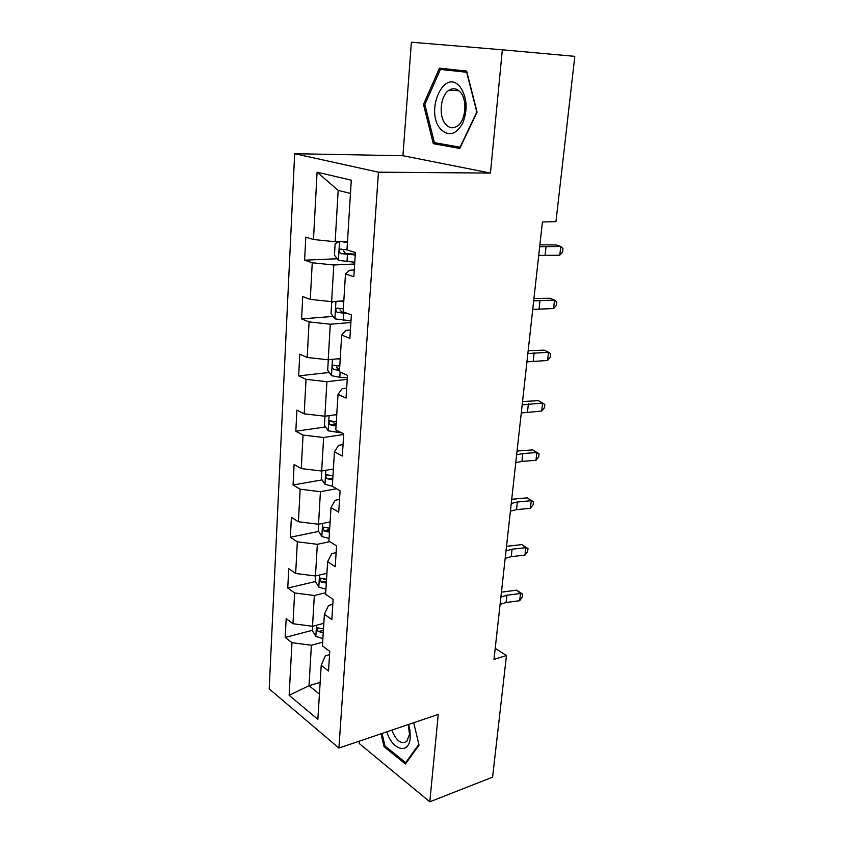 <?xml version="1.0" encoding="UTF-8"?>
<svg xmlns="http://www.w3.org/2000/svg" width="844" height="844" viewBox="0 0 844 844"><rect width="100%" height="100%" fill="white"/><g stroke="black" fill="none" stroke-linecap="round" stroke-linejoin="round"><path stroke-width="1.27" d="M359.386 741.127L359.206 743.501L429.807 801.8L492.59 777.166L506.463 655.503L495.217 648.361M294.661 153.713L269.183 688.883L338.908 748.058L378.428 172.176L294.661 153.713L402.936 155.718L490.448 173.073L502.338 49.796L411.387 42.2L402.936 155.718M329.571 654.659L325.33 655.851L321.216 665.336L328.527 671.001L329.782 651.399L322.419 645.86L324.381 614.263L331.829 619.601L333.116 599.43L325.615 594.229L327.641 561.703L335.226 566.683L336.556 545.91L328.917 541.067L330.996 507.571L338.718 512.171L340.09 490.775L332.314 486.323L334.456 451.814L342.326 456.003L343.74 433.943L335.806 429.912L338.011 394.338L346.04 398.104L347.496 375.358L339.415 371.761L341.693 335.079L349.87 338.381L351.378 314.907L343.139 311.795L345.481 273.941L353.826 276.758L355.387 252.525L346.968 249.919L351.294 180.205L317.08 172.155L338.18 190.375L335.163 241.732L347.506 241.321M321.216 665.336L317.861 719.352L289.154 695.329L291.961 642.674L285.209 637.452L312.364 630.299M317.08 172.155L313.483 239.517L305.802 237.132L304.61 260.184L312.248 262.758L310.286 299.377L302.743 296.529L301.593 318.895L309.083 321.923L307.195 357.455L299.778 354.163L298.66 375.886L306.024 379.336L304.178 413.834L296.898 410.131L295.822 431.231L303.049 435.082L301.255 468.578L294.113 464.495L293.058 484.994L300.158 489.214L298.417 521.761L291.391 517.319L290.368 537.238L297.341 541.816L295.653 573.456L288.753 568.666L287.751 588.046L294.619 592.952L292.973 623.716L286.179 618.61L285.209 637.452M502.338 49.796L574.817 56.348L555.964 221.645L542.418 221.983L493.993 659.428L506.463 655.503M324.381 614.263L328.506 605.464L332.8 604.388M323.811 623.326L312.512 626.28L314.327 595.495L325.71 592.72M292.973 623.716L312.512 626.28M294.619 592.952L314.327 595.495M327.641 561.703L331.776 553.622L336.123 552.662M326.913 573.329L315.477 575.977L317.333 544.317L329.835 541.658M295.653 573.456L315.477 575.977M297.341 541.816L317.333 544.317M330.996 507.571L335.131 500.26L339.541 499.437M330.109 521.909L318.515 524.251L320.435 491.672L336.534 488.739M298.417 521.761L318.515 524.251M300.158 489.214L320.435 491.672M334.456 451.814L338.592 445.326L343.054 444.619M333.38 469.021L321.659 471.015L323.632 437.487L343.708 434.47M301.255 468.578L321.659 471.015M303.049 435.082L323.632 437.487M338.011 394.338L342.158 388.725L346.673 388.166M336.756 414.583L324.887 416.219L326.913 381.699L347.243 379.315M304.178 413.834L324.887 416.219M306.024 379.336L326.913 381.699M341.693 335.079L345.84 330.394L350.408 329.993M340.237 358.542L328.211 359.797L330.299 324.223L350.893 322.513M307.195 357.455L328.211 359.797M309.083 321.923L330.299 324.223M345.481 273.941L349.627 270.249L354.258 270.006M343.814 300.812L331.629 301.656L333.791 264.995L354.649 264.003M310.286 299.377L331.629 301.656M312.248 262.758L333.791 264.995M313.483 239.517L335.163 241.732M429.807 801.8L438.236 714.414L338.908 748.058M490.448 173.073L378.428 172.176M350.471 193.445L338.18 190.375M320.15 682.385L309.009 685.687L319.422 694.095M322.651 642.189L311.394 645.249L309.009 685.687L289.154 695.329M291.961 642.674L311.394 645.249M304.61 260.184L337.241 258.749M301.593 318.895L333.158 316.416M298.66 375.886L329.276 372.457M295.822 431.231L325.573 426.937M293.058 484.994L322.039 479.898M332.262 478.105L332.831 478.01M290.368 537.238L318.642 531.425M327.314 529.642L329.656 529.156M287.751 588.046L315.371 581.548M323.706 579.585L325.647 579.132M423.477 104.403L433.31 143.67L459.78 148.449L477.092 112.115L466.616 71.044L439.481 68.153L423.477 104.403L424.88 104.477M381.034 733.784L384.062 746.718L405.436 763.989L419.025 745.136L413.718 722.728L418.846 744.397L405.69 762.67L384.969 745.969L382.047 733.447M451.73 69.461L451.371 70.252M441.539 143.891L433.31 143.67M385.349 746.275L384.062 746.718M539.685 246.691L560.764 246.501L556.28 244.971L539.886 244.813M538.704 255.468L559.762 255.183L560.764 246.501L562.98 248.685L562.579 252.145L559.762 255.183M339.003 241.606L335.142 243.758L334.467 255.194L338.507 260.374L354.765 262.241M345.143 241.395L347.485 241.69M340.839 241.542L347.433 242.481M346.979 249.792L340.237 249.191C338.971 250.942 339.214 252.419 340.955 253.622L355.229 254.983M355.282 254.16L345.523 253.432L343.582 250.953M440.6 129.09C448.554 136.812 455.939 134.84 462.755 123.15C467.987 109.298 467.07 97.165 460.033 86.753C444.081 67.182 424.564 111.503 440.6 129.09M445.59 124.163C449.071 128.098 452.89 128.794 457.068 126.262C465.688 121.188 467.787 100.12 460.328 92.175C456.889 88.43 453.154 87.755 449.135 90.15C440.378 95.245 438.289 116.092 445.59 124.163M440.389 69.44L466.679 72.267L476.818 112.02L460.054 147.215L434.396 142.604L424.848 104.55L440.389 69.44L466.827 71.877M386.847 731.822C392.26 750.274 409.182 755.053 410.226 737.698L409.984 730.419L408.644 724.437M391.795 730.144C396.237 740.905 401.238 744.651 406.797 741.38L409.477 734.449L408.317 724.553M406.618 762.332L405.69 762.67M533.682 300.854L554.55 300.095L550.161 298.27L533.946 298.47M532.743 309.4L553.569 308.556L554.55 300.095L556.755 302.036L556.365 305.401L553.569 308.556M527.848 353.562L548.494 352.264L544.201 350.154L528.165 350.693M526.93 361.876L547.545 360.493L548.494 352.264L550.699 353.963L550.32 357.244L547.545 360.493M333.644 301.519L331.681 302.479L331.027 313.567L335.005 318.884L350.998 320.847M339.288 301.129L343.761 301.698M343.318 308.788L336.629 308.123C335.458 309.811 335.712 311.236 337.389 312.428L347.823 313.567M344.5 312.312L341.904 312.08L339.995 309.843M328.305 359.787L327.683 370.252L331.587 375.685L339.794 377.289L347.348 377.722M337.326 358.848L340.195 359.175M339.773 366.064L333.127 365.325C332.04 366.94 332.314 368.332 333.939 369.503L339.499 370.4M339.573 369.155L338.391 369.007L336.534 366.992M522.172 404.867L542.608 403.052L538.409 400.668L522.541 401.533M521.275 412.959L541.669 411.06L542.608 403.052L544.802 404.529L544.433 407.726L541.669 411.06M516.644 454.81L522.816 453.555L536.868 452.511L532.754 449.884L517.055 451.055M515.768 462.691L521.93 461.404L535.961 460.318L536.868 452.511L539.063 453.787L538.694 456.899L535.961 460.318M532.754 449.884L539.063 453.787M511.264 503.467L517.372 502.011L531.277 500.703L527.247 497.833L511.717 499.3M510.409 511.147L516.507 509.66L530.391 508.31L531.277 500.703L533.461 501.779L533.113 504.817L530.391 508.31M527.247 497.833L533.461 501.779M324.972 416.208L324.444 425.292L328.274 430.851L341.577 432.845M335.1 414.815L336.735 414.984M336.323 421.662L329.73 420.871C328.727 422.411 329.002 423.762 330.584 424.933L336.06 425.882M336.144 424.448L333.18 422.475M321.743 471.005L321.29 478.791L324.961 484.298L332.314 486.239M332.726 469.137L333.369 469.19M332.969 475.689L326.438 474.824C325.499 476.301 325.795 477.62 327.324 478.78L332.715 479.772M332.821 478.168L327.324 478.78M318.61 524.229L318.23 530.781L321.933 536.531L329.076 538.44M329.719 528.175L323.241 527.257L324.149 531.119L329.466 532.153M329.582 530.38L324.149 531.119M506.01 550.868L512.065 549.222L525.823 547.672L521.877 544.58L506.516 546.321M505.187 558.348L511.232 556.681L524.968 555.088L525.823 547.672L528.006 548.558L527.658 551.512L524.968 555.088M521.877 544.58L528.006 548.558M315.561 575.956L315.245 581.347L318.895 587.181L325.932 589.186M326.554 579.216L320.14 578.224L321.068 582.001L326.311 583.088M326.428 581.147L321.068 582.001M500.893 597.077L506.896 595.252L520.516 593.469L516.644 590.156L501.441 592.161M500.091 604.367L506.083 602.521L519.672 600.696L520.516 593.469L522.689 594.165L522.352 597.056L519.672 600.696M516.644 590.156L522.689 594.165M312.596 626.259L312.343 630.531L315.941 636.46L322.872 638.56M323.474 628.854L317.122 627.799L318.072 631.491L323.241 632.62M323.368 630.531L318.072 631.491M546.079 246.353L545.097 255.088M339.531 241.584L338.412 260.237M347.433 254.445L346.979 261.714M345.523 253.432L340.955 253.622M540.023 300.274L539.073 308.777M534.136 352.739L533.208 361.021M335.944 301.361L334.899 318.747M343.772 313.314L343.329 320.361M341.904 312.08L337.389 312.428M332.462 359.354L331.492 375.548M340.121 372.077L339.794 377.289M338.391 369.007L333.939 369.503M528.397 403.812L527.489 411.872M522.816 453.555L521.93 461.404M517.372 502.011L516.507 509.66M329.086 415.649L328.179 430.704M336.503 430.261L336.355 432.571M334.984 424.3L330.584 424.933M325.805 470.308L324.961 484.298M322.619 523.417L321.838 536.394M512.065 549.222L511.232 556.681M319.517 575.038L318.8 587.044M506.896 595.252L506.083 602.521M316.511 625.235L315.846 636.313M341.788 249.128L340.237 249.191M458.893 90.751L449.135 90.15M409.298 728.952L409.984 730.419M337.948 308.028L336.629 308.123M334.308 365.199L333.127 365.325M330.806 420.713L329.73 420.871M327.419 474.655L326.438 474.824M324.138 527.067L323.241 527.257M320.952 578.034L320.14 578.224M317.861 627.609L317.122 627.799"/></g></svg>
